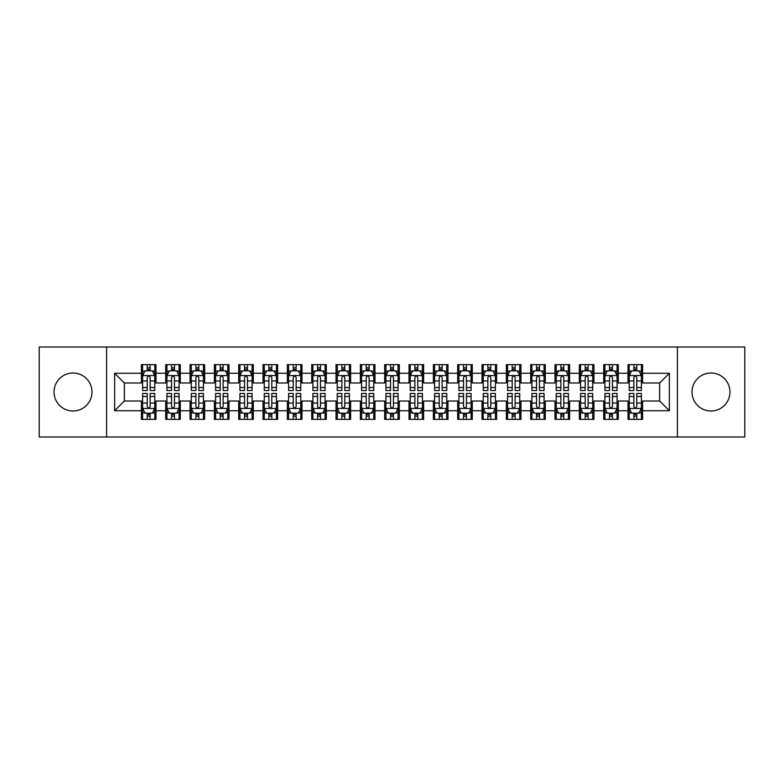 <?xml version="1.0" encoding="UTF-8"?>
<svg xmlns="http://www.w3.org/2000/svg" width="784" height="784" viewBox="0 0 784 784"><rect width="100%" height="100%" fill="white"/><g stroke="black" fill="none" stroke-linecap="round" stroke-linejoin="round"><path stroke-width="1.18" d="M710.98 373.017A18.983 18.983 0 0 0 691.998 392A18.983 18.983 0 0 0 710.98 410.983A18.983 18.983 0 0 0 729.963 392A18.983 18.983 0 0 0 710.98 373.017M73.02 373.017A18.983 18.983 0 0 0 54.037 392A18.983 18.983 0 0 0 73.02 410.983A18.983 18.983 0 0 0 92.002 392A18.983 18.983 0 0 0 73.02 373.017M677.405 437.011L744.8 437.011L744.8 346.989L677.405 346.989L677.405 437.011L106.595 437.011L106.595 346.989L39.2 346.989L39.2 437.011L106.595 437.011M677.405 346.989L106.595 346.989M114.631 410.738L114.631 373.262L141.394 373.262L141.394 382.994L124.362 382.994L124.362 401.006L114.631 410.738L141.394 410.738L141.394 419.371L155.987 419.371L155.987 410.738L165.718 410.738L165.718 419.371L180.32 419.371L180.32 410.738L190.051 410.738L190.051 419.371L204.653 419.371L204.653 410.738L214.385 410.738L214.385 419.371L228.987 419.371L228.987 410.738L238.718 410.738L238.718 419.371L253.31 419.371L253.31 410.738L263.042 410.738L263.042 419.371L277.644 419.371L277.644 410.738L287.375 410.738L287.375 419.371L301.977 419.371L301.977 410.738L311.709 410.738L311.709 419.371L326.311 419.371L326.311 410.738L336.042 410.738L336.042 419.371L350.634 419.371L350.634 410.738L360.366 410.738L360.366 419.371L374.968 419.371L374.968 410.738L384.699 410.738L384.699 419.371L399.301 419.371L399.301 410.738L409.032 410.738L409.032 419.371L423.634 419.371L423.634 410.738L433.366 410.738L433.366 419.371L447.958 419.371L447.958 410.738L457.689 410.738L457.689 419.371L472.291 419.371L472.291 410.738L482.023 410.738L482.023 419.371L496.625 419.371L496.625 410.738L506.356 410.738L506.356 419.371L520.958 419.371L520.958 410.738L530.69 410.738L530.69 419.371L545.282 419.371L545.282 410.738L555.013 410.738L555.013 419.371L569.615 419.371L569.615 410.738L579.347 410.738L579.347 419.371L593.949 419.371L593.949 410.738L603.68 410.738L603.68 419.371L618.282 419.371L618.282 410.738L628.013 410.738L628.013 419.371L642.606 419.371L642.606 401.006L659.638 401.006L659.638 382.994L642.606 382.994L642.606 373.262L669.369 373.262L669.369 410.738L642.606 410.738M642.606 373.262L642.606 364.629L628.013 364.629L628.013 373.262L618.282 373.262L618.282 364.629L603.68 364.629L603.68 373.262L593.949 373.262L593.949 364.629L579.347 364.629L579.347 373.262L569.615 373.262L569.615 364.629L555.013 364.629L555.013 373.262L545.282 373.262L545.282 364.629L530.69 364.629L530.69 373.262L520.958 373.262L520.958 364.629L506.356 364.629L506.356 373.262L496.625 373.262L496.625 364.629L482.023 364.629L482.023 373.262L472.291 373.262L472.291 364.629L457.689 364.629L457.689 373.262L447.958 373.262L447.958 364.629L433.366 364.629L433.366 373.262L423.634 373.262L423.634 364.629L409.032 364.629L409.032 373.262L399.301 373.262L399.301 364.629L384.699 364.629L384.699 373.262L374.968 373.262L374.968 364.629L360.366 364.629L360.366 373.262L350.634 373.262L350.634 364.629L336.042 364.629L336.042 373.262L326.311 373.262L326.311 364.629L311.709 364.629L311.709 373.262L301.977 373.262L301.977 364.629L287.375 364.629L287.375 373.262L277.644 373.262L277.644 364.629L263.042 364.629L263.042 373.262L253.31 373.262L253.31 364.629L238.718 364.629L238.718 373.262L228.987 373.262L228.987 364.629L214.385 364.629L214.385 373.262L204.653 373.262L204.653 364.629L190.051 364.629L190.051 373.262L180.32 373.262L180.32 364.629L165.718 364.629L165.718 373.262L155.987 373.262L155.987 364.629L141.394 364.629L141.394 373.262M618.282 410.738L618.282 401.006L628.013 401.006L628.013 410.738M669.369 373.262L659.638 382.994M593.949 410.738L593.949 401.006L603.68 401.006L603.68 410.738M628.013 373.262L628.013 382.994L618.282 382.994L618.282 373.262M569.615 410.738L569.615 401.006L579.347 401.006L579.347 410.738M603.68 373.262L603.68 382.994L593.949 382.994L593.949 373.262M545.282 410.738L545.282 401.006L555.013 401.006L555.013 410.738M579.347 373.262L579.347 382.994L569.615 382.994L569.615 373.262M520.958 410.738L520.958 401.006L530.69 401.006L530.69 410.738M555.013 373.262L555.013 382.994L545.282 382.994L545.282 373.262M496.625 410.738L496.625 401.006L506.356 401.006L506.356 410.738M530.69 373.262L530.69 382.994L520.958 382.994L520.958 373.262M472.291 410.738L472.291 401.006L482.023 401.006L482.023 410.738M506.356 373.262L506.356 382.994L496.625 382.994L496.625 373.262M447.958 410.738L447.958 401.006L457.689 401.006L457.689 410.738M482.023 373.262L482.023 382.994L472.291 382.994L472.291 373.262M423.634 410.738L423.634 401.006L433.366 401.006L433.366 410.738M457.689 373.262L457.689 382.994L447.958 382.994L447.958 373.262M399.301 410.738L399.301 401.006L409.032 401.006L409.032 410.738M433.366 373.262L433.366 382.994L423.634 382.994L423.634 373.262M374.968 410.738L374.968 401.006L384.699 401.006L384.699 410.738M409.032 373.262L409.032 382.994L399.301 382.994L399.301 373.262M350.634 410.738L350.634 401.006L360.366 401.006L360.366 410.738M384.699 373.262L384.699 382.994L374.968 382.994L374.968 373.262M326.311 410.738L326.311 401.006L336.042 401.006L336.042 410.738M360.366 373.262L360.366 382.994L350.634 382.994L350.634 373.262M301.977 410.738L301.977 401.006L311.709 401.006L311.709 410.738M336.042 373.262L336.042 382.994L326.311 382.994L326.311 373.262M277.644 410.738L277.644 401.006L287.375 401.006L287.375 410.738M311.709 373.262L311.709 382.994L301.977 382.994L301.977 373.262M253.31 410.738L253.31 401.006L263.042 401.006L263.042 410.738M287.375 373.262L287.375 382.994L277.644 382.994L277.644 373.262M228.987 410.738L228.987 401.006L238.718 401.006L238.718 410.738M263.042 373.262L263.042 382.994L253.31 382.994L253.31 373.262M204.653 410.738L204.653 401.006L214.385 401.006L214.385 410.738M238.718 373.262L238.718 382.994L228.987 382.994L228.987 373.262M180.32 410.738L180.32 401.006L190.051 401.006L190.051 410.738M214.385 373.262L214.385 382.994L204.653 382.994L204.653 373.262M155.987 410.738L155.987 401.006L165.718 401.006L165.718 410.738M190.051 373.262L190.051 382.994L180.32 382.994L180.32 373.262M124.362 401.006L141.394 401.006L141.394 410.738M165.718 373.262L165.718 382.994L155.987 382.994L155.987 373.262M628.013 370.714L629.229 370.714M641.39 370.714L642.606 370.714M603.68 370.714L604.895 370.714M617.067 370.714L618.282 370.714M579.347 370.714L580.562 370.714M592.733 370.714L593.949 370.714M555.013 370.714L556.238 370.714M568.4 370.714L569.615 370.714M530.69 370.714L531.905 370.714M544.067 370.714L545.282 370.714M506.356 370.714L507.571 370.714M519.733 370.714L520.958 370.714M482.023 370.714L483.238 370.714M495.41 370.714L496.625 370.714M457.689 370.714L458.914 370.714M471.076 370.714L472.291 370.714M433.366 370.714L434.581 370.714M446.743 370.714L447.958 370.714M409.032 370.714L410.248 370.714M422.409 370.714L423.634 370.714M384.699 370.714L385.914 370.714M398.086 370.714L399.301 370.714M360.366 370.714L361.591 370.714M373.752 370.714L374.968 370.714M336.042 370.714L337.257 370.714M349.419 370.714L350.634 370.714M311.709 370.714L312.924 370.714M325.086 370.714L326.311 370.714M287.375 370.714L288.59 370.714M300.762 370.714L301.977 370.714M263.042 370.714L264.267 370.714M276.429 370.714L277.644 370.714M238.718 370.714L239.933 370.714M252.095 370.714L253.31 370.714M214.385 370.714L215.6 370.714M227.762 370.714L228.987 370.714M190.051 370.714L191.267 370.714M203.438 370.714L204.653 370.714M165.718 370.714L166.933 370.714M179.105 370.714L180.32 370.714M141.394 370.714L142.61 370.714M154.771 370.714L155.987 370.714M141.394 413.286L142.61 413.286M154.771 413.286L155.987 413.286M165.718 413.286L166.933 413.286M179.105 413.286L180.32 413.286M190.051 413.286L191.267 413.286M203.438 413.286L204.653 413.286M214.385 413.286L215.6 413.286M227.762 413.286L228.987 413.286M238.718 413.286L239.933 413.286M252.095 413.286L253.31 413.286M263.042 413.286L264.267 413.286M276.429 413.286L277.644 413.286M287.375 413.286L288.59 413.286M300.762 413.286L301.977 413.286M311.709 413.286L312.924 413.286M325.086 413.286L326.311 413.286M336.042 413.286L337.257 413.286M349.419 413.286L350.634 413.286M360.366 413.286L361.591 413.286M373.752 413.286L374.968 413.286M384.699 413.286L385.914 413.286M398.086 413.286L399.301 413.286M409.032 413.286L410.248 413.286M422.409 413.286L423.634 413.286M433.366 413.286L434.581 413.286M446.743 413.286L447.958 413.286M457.689 413.286L458.914 413.286M471.076 413.286L472.291 413.286M482.023 413.286L483.238 413.286M495.41 413.286L496.625 413.286M506.356 413.286L507.571 413.286M519.733 413.286L520.958 413.286M530.69 413.286L531.905 413.286M544.067 413.286L545.282 413.286M555.013 413.286L556.238 413.286M568.4 413.286L569.615 413.286M579.347 413.286L580.562 413.286M592.733 413.286L593.949 413.286M603.68 413.286L604.895 413.286M617.067 413.286L618.282 413.286M628.013 413.286L629.229 413.286M641.39 413.286L642.606 413.286M114.631 373.262L124.362 382.994M659.638 401.006L669.369 410.738M150.146 367.794L147.225 367.794M154.771 387.492L150.146 387.492L150.146 390.54L154.771 390.54L154.771 375.703L152.341 370.832L145.04 370.832L142.61 375.703L142.61 390.54L147.225 390.54L147.225 387.492L142.61 387.492M142.61 375.703L142.61 364.629M154.771 375.703L154.771 364.629M147.225 370.832L147.225 364.629M150.146 364.629L150.146 370.832M150.146 387.492L150.146 377.525C149.176 375.644 148.205 375.644 147.225 377.525L147.225 387.492M150.146 370.714L147.225 370.714M147.225 416.206L150.146 416.206M142.61 396.508L147.225 396.508L147.225 393.46L142.61 393.46L142.61 408.297L145.04 413.168L152.341 413.168L154.771 408.297L154.771 393.46L150.146 393.46L150.146 396.508L154.771 396.508M154.771 408.297L154.771 419.371M142.61 408.297L142.61 419.371M150.146 413.168L150.146 419.371M147.225 419.371L147.225 413.168M147.225 396.508L147.225 406.475C148.205 408.356 149.176 408.356 150.146 406.475L150.146 396.508M147.225 413.286L150.146 413.286M174.479 367.794L171.559 367.794M179.105 387.492L174.479 387.492L174.479 390.54L179.105 390.54L179.105 375.703L176.674 370.832L169.373 370.832L166.933 375.703L166.933 390.54L171.559 390.54L171.559 387.492L166.933 387.492M166.933 375.703L166.933 364.629M179.105 375.703L179.105 364.629M171.559 370.832L171.559 364.629M174.479 364.629L174.479 370.832M174.479 387.492L174.479 377.525C173.509 375.644 172.539 375.644 171.559 377.525L171.559 387.492M174.479 370.714L171.559 370.714M198.813 367.794L195.892 367.794M203.438 387.492L198.813 387.492L198.813 390.54L203.438 390.54L203.438 375.703L200.998 370.832L193.707 370.832L191.267 375.703L191.267 390.54L195.892 390.54L195.892 387.492L191.267 387.492M191.267 375.703L191.267 364.629M203.438 375.703L203.438 364.629M195.892 370.832L195.892 364.629M198.813 364.629L198.813 370.832M198.813 387.492L198.813 377.525C197.842 375.644 196.862 375.644 195.892 377.525L195.892 387.492M198.813 370.714L195.892 370.714M171.559 416.206L174.479 416.206M166.933 396.508L171.559 396.508L171.559 393.46L166.933 393.46L166.933 408.297L169.373 413.168L176.674 413.168L179.105 408.297L179.105 393.46L174.479 393.46L174.479 396.508L179.105 396.508M179.105 408.297L179.105 419.371M166.933 408.297L166.933 419.371M174.479 413.168L174.479 419.371M171.559 419.371L171.559 413.168M171.559 396.508L171.559 406.475C172.529 408.356 173.509 408.356 174.479 406.475L174.479 396.508M171.559 413.286L174.479 413.286M195.892 416.206L198.813 416.206M191.267 396.508L195.892 396.508L195.892 393.46L191.267 393.46L191.267 408.297L193.707 413.168L200.998 413.168L203.438 408.297L203.438 393.46L198.813 393.46L198.813 396.508L203.438 396.508M203.438 408.297L203.438 419.371M191.267 408.297L191.267 419.371M198.813 413.168L198.813 419.371M195.892 419.371L195.892 413.168M195.892 396.508L195.892 406.475C196.862 408.356 197.833 408.356 198.813 406.475L198.813 396.508M195.892 413.286L198.813 413.286M223.146 367.794L220.226 367.794M227.762 387.492L223.146 387.492L223.146 390.54L227.762 390.54L227.762 375.703L225.331 370.832L218.03 370.832L215.6 375.703L215.6 390.54L220.226 390.54L220.226 387.492L215.6 387.492M215.6 375.703L215.6 364.629M227.762 375.703L227.762 364.629M220.226 370.832L220.226 364.629M223.146 364.629L223.146 370.832M223.146 387.492L223.146 377.525C222.166 375.644 221.196 375.644 220.226 377.525L220.226 387.492M223.146 370.714L220.226 370.714M247.47 367.794L244.549 367.794M252.095 387.492L247.47 387.492L247.47 390.54L252.095 390.54L252.095 375.703L249.665 370.832L242.364 370.832L239.933 375.703L239.933 390.54L244.549 390.54L244.549 387.492L239.933 387.492M239.933 375.703L239.933 364.629M252.095 375.703L252.095 364.629M244.549 370.832L244.549 364.629M247.47 364.629L247.47 370.832M247.47 387.492L247.47 377.525C246.499 375.644 245.529 375.644 244.549 377.525L244.549 387.492M247.47 370.714L244.549 370.714M220.226 416.206L223.146 416.206M215.6 396.508L220.226 396.508L220.226 393.46L215.6 393.46L215.6 408.297L218.03 413.168L225.331 413.168L227.762 408.297L227.762 393.46L223.146 393.46L223.146 396.508L227.762 396.508M227.762 408.297L227.762 419.371M215.6 408.297L215.6 419.371M223.146 413.168L223.146 419.371M220.226 419.371L220.226 413.168M220.226 396.508L220.226 406.475C221.196 408.356 222.166 408.356 223.146 406.475L223.146 396.508M220.226 413.286L223.146 413.286M244.549 416.206L247.47 416.206M239.933 396.508L244.549 396.508L244.549 393.46L239.933 393.46L239.933 408.297L242.364 413.168L249.665 413.168L252.095 408.297L252.095 393.46L247.47 393.46L247.47 396.508L252.095 396.508M252.095 408.297L252.095 419.371M239.933 408.297L239.933 419.371M247.47 413.168L247.47 419.371M244.549 419.371L244.549 413.168M244.549 396.508L244.549 406.475C245.529 408.356 246.499 408.356 247.47 406.475L247.47 396.508M244.549 413.286L247.47 413.286M271.803 367.794L268.883 367.794M276.429 387.492L271.803 387.492L271.803 390.54L276.429 390.54L276.429 375.703L273.998 370.832L266.697 370.832L264.267 375.703L264.267 390.54L268.883 390.54L268.883 387.492L264.267 387.492M264.267 375.703L264.267 364.629M276.429 375.703L276.429 364.629M268.883 370.832L268.883 364.629M271.803 364.629L271.803 370.832M271.803 387.492L271.803 377.525C270.833 375.644 269.863 375.644 268.883 377.525L268.883 387.492M271.803 370.714L268.883 370.714M268.883 416.206L271.803 416.206M264.267 396.508L268.883 396.508L268.883 393.46L264.267 393.46L264.267 408.297L266.697 413.168L273.998 413.168L276.429 408.297L276.429 393.46L271.803 393.46L271.803 396.508L276.429 396.508M276.429 408.297L276.429 419.371M264.267 408.297L264.267 419.371M271.803 413.168L271.803 419.371M268.883 419.371L268.883 413.168M268.883 396.508L268.883 406.475C269.853 408.356 270.833 408.356 271.803 406.475L271.803 396.508M268.883 413.286L271.803 413.286M296.136 367.794L293.216 367.794M300.762 387.492L296.136 387.492L296.136 390.54L300.762 390.54L300.762 375.703L298.322 370.832L291.031 370.832L288.59 375.703L288.59 390.54L293.216 390.54L293.216 387.492L288.59 387.492M288.59 375.703L288.59 364.629M300.762 375.703L300.762 364.629M293.216 370.832L293.216 364.629M296.136 364.629L296.136 370.832M296.136 387.492L296.136 377.525C295.166 375.644 294.186 375.644 293.216 377.525L293.216 387.492M296.136 370.714L293.216 370.714M293.216 416.206L296.136 416.206M288.59 396.508L293.216 396.508L293.216 393.46L288.59 393.46L288.59 408.297L291.031 413.168L298.322 413.168L300.762 408.297L300.762 393.46L296.136 393.46L296.136 396.508L300.762 396.508M300.762 408.297L300.762 419.371M288.59 408.297L288.59 419.371M296.136 413.168L296.136 419.371M293.216 419.371L293.216 413.168M293.216 396.508L293.216 406.475C294.186 408.356 295.156 408.356 296.136 406.475L296.136 396.508M293.216 413.286L296.136 413.286M320.47 367.794L317.549 367.794M325.086 387.492L320.47 387.492L320.47 390.54L325.086 390.54L325.086 375.703L322.655 370.832L315.354 370.832L312.924 375.703L312.924 390.54L317.549 390.54L317.549 387.492L312.924 387.492M312.924 375.703L312.924 364.629M325.086 375.703L325.086 364.629M317.549 370.832L317.549 364.629M320.47 364.629L320.47 370.832M320.47 387.492L320.47 377.525C319.5 375.644 318.52 375.644 317.549 377.525L317.549 387.492M320.47 370.714L317.549 370.714M344.793 367.794L341.883 367.794M349.419 387.492L344.793 387.492L344.793 390.54L349.419 390.54L349.419 375.703L346.989 370.832L339.688 370.832L337.257 375.703L337.257 390.54L341.883 390.54L341.883 387.492L337.257 387.492M337.257 375.703L337.257 364.629M349.419 375.703L349.419 364.629M341.883 370.832L341.883 364.629M344.793 364.629L344.793 370.832M344.793 387.492L344.793 377.525C343.823 375.644 342.853 375.644 341.883 377.525L341.883 387.492M344.793 370.714L341.883 370.714M369.127 367.794L366.206 367.794M373.752 387.492L369.127 387.492L369.127 390.54L373.752 390.54L373.752 375.703L371.322 370.832L364.021 370.832L361.591 375.703L361.591 390.54L366.206 390.54L366.206 387.492L361.591 387.492M361.591 375.703L361.591 364.629M373.752 375.703L373.752 364.629M366.206 370.832L366.206 364.629M369.127 364.629L369.127 370.832M369.127 387.492L369.127 377.525C368.157 375.644 367.186 375.644 366.206 377.525L366.206 387.492M369.127 370.714L366.206 370.714M393.46 367.794L390.54 367.794M398.086 387.492L393.46 387.492L393.46 390.54L398.086 390.54L398.086 375.703L395.646 370.832L388.354 370.832L385.914 375.703L385.914 390.54L390.54 390.54L390.54 387.492L385.914 387.492M385.914 375.703L385.914 364.629M398.086 375.703L398.086 364.629M390.54 370.832L390.54 364.629M393.46 364.629L393.46 370.832M393.46 387.492L393.46 377.525C392.49 375.644 391.51 375.644 390.54 377.525L390.54 387.492M393.46 370.714L390.54 370.714M417.794 367.794L414.873 367.794M422.409 387.492L417.794 387.492L417.794 390.54L422.409 390.54L422.409 375.703L419.979 370.832L412.678 370.832L410.248 375.703L410.248 390.54L414.873 390.54L414.873 387.492L410.248 387.492M410.248 375.703L410.248 364.629M422.409 375.703L422.409 364.629M414.873 370.832L414.873 364.629M417.794 364.629L417.794 370.832M417.794 387.492L417.794 377.525C416.823 375.644 415.843 375.644 414.873 377.525L414.873 387.492M417.794 370.714L414.873 370.714M442.117 367.794L439.207 367.794M446.743 387.492L442.117 387.492L442.117 390.54L446.743 390.54L446.743 375.703L444.312 370.832L437.011 370.832L434.581 375.703L434.581 390.54L439.207 390.54L439.207 387.492L434.581 387.492M434.581 375.703L434.581 364.629M446.743 375.703L446.743 364.629M439.207 370.832L439.207 364.629M442.117 364.629L442.117 370.832M442.117 387.492L442.117 377.525C441.147 375.644 440.177 375.644 439.207 377.525L439.207 387.492M442.117 370.714L439.207 370.714M466.451 367.794L463.53 367.794M471.076 387.492L466.451 387.492L466.451 390.54L471.076 390.54L471.076 375.703L468.646 370.832L461.345 370.832L458.914 375.703L458.914 390.54L463.53 390.54L463.53 387.492L458.914 387.492M458.914 375.703L458.914 364.629M471.076 375.703L471.076 364.629M463.53 370.832L463.53 364.629M466.451 364.629L466.451 370.832M466.451 387.492L466.451 377.525C465.48 375.644 464.51 375.644 463.53 377.525L463.53 387.492M466.451 370.714L463.53 370.714M317.549 416.206L320.47 416.206M312.924 396.508L317.549 396.508L317.549 393.46L312.924 393.46L312.924 408.297L315.354 413.168L322.655 413.168L325.086 408.297L325.086 393.46L320.47 393.46L320.47 396.508L325.086 396.508M325.086 408.297L325.086 419.371M312.924 408.297L312.924 419.371M320.47 413.168L320.47 419.371M317.549 419.371L317.549 413.168M317.549 396.508L317.549 406.475C318.52 408.356 319.49 408.356 320.47 406.475L320.47 396.508M317.549 413.286L320.47 413.286M341.883 416.206L344.793 416.206M337.257 396.508L341.883 396.508L341.883 393.46L337.257 393.46L337.257 408.297L339.688 413.168L346.989 413.168L349.419 408.297L349.419 393.46L344.793 393.46L344.793 396.508L349.419 396.508M349.419 408.297L349.419 419.371M337.257 408.297L337.257 419.371M344.793 413.168L344.793 419.371M341.883 419.371L341.883 413.168M341.883 396.508L341.883 406.475C342.853 408.356 343.823 408.356 344.793 406.475L344.793 396.508M341.883 413.286L344.793 413.286M366.206 416.206L369.127 416.206M361.591 396.508L366.206 396.508L366.206 393.46L361.591 393.46L361.591 408.297L364.021 413.168L371.322 413.168L373.752 408.297L373.752 393.46L369.127 393.46L369.127 396.508L373.752 396.508M373.752 408.297L373.752 419.371M361.591 408.297L361.591 419.371M369.127 413.168L369.127 419.371M366.206 419.371L366.206 413.168M366.206 396.508L366.206 406.475C367.177 408.356 368.157 408.356 369.127 406.475L369.127 396.508M366.206 413.286L369.127 413.286M390.54 416.206L393.46 416.206M385.914 396.508L390.54 396.508L390.54 393.46L385.914 393.46L385.914 408.297L388.354 413.168L395.646 413.168L398.086 408.297L398.086 393.46L393.46 393.46L393.46 396.508L398.086 396.508M398.086 408.297L398.086 419.371M385.914 408.297L385.914 419.371M393.46 413.168L393.46 419.371M390.54 419.371L390.54 413.168M390.54 396.508L390.54 406.475C391.51 408.356 392.49 408.356 393.46 406.475L393.46 396.508M390.54 413.286L393.46 413.286M414.873 416.206L417.794 416.206M410.248 396.508L414.873 396.508L414.873 393.46L410.248 393.46L410.248 408.297L412.678 413.168L419.979 413.168L422.409 408.297L422.409 393.46L417.794 393.46L417.794 396.508L422.409 396.508M422.409 408.297L422.409 419.371M410.248 408.297L410.248 419.371M417.794 413.168L417.794 419.371M414.873 419.371L414.873 413.168M414.873 396.508L414.873 406.475C415.843 408.356 416.814 408.356 417.794 406.475L417.794 396.508M414.873 413.286L417.794 413.286M439.207 416.206L442.117 416.206M434.581 396.508L439.207 396.508L439.207 393.46L434.581 393.46L434.581 408.297L437.011 413.168L444.312 413.168L446.743 408.297L446.743 393.46L442.117 393.46L442.117 396.508L446.743 396.508M446.743 408.297L446.743 419.371M434.581 408.297L434.581 419.371M442.117 413.168L442.117 419.371M439.207 419.371L439.207 413.168M439.207 396.508L439.207 406.475C440.177 408.356 441.147 408.356 442.117 406.475L442.117 396.508M439.207 413.286L442.117 413.286M463.53 416.206L466.451 416.206M458.914 396.508L463.53 396.508L463.53 393.46L458.914 393.46L458.914 408.297L461.345 413.168L468.646 413.168L471.076 408.297L471.076 393.46L466.451 393.46L466.451 396.508L471.076 396.508M471.076 408.297L471.076 419.371M458.914 408.297L458.914 419.371M466.451 413.168L466.451 419.371M463.53 419.371L463.53 413.168M463.53 396.508L463.53 406.475C464.5 408.356 465.48 408.356 466.451 406.475L466.451 396.508M463.53 413.286L466.451 413.286M490.784 367.794L487.864 367.794M495.41 387.492L490.784 387.492L490.784 390.54L495.41 390.54L495.41 375.703L492.969 370.832L485.678 370.832L483.238 375.703L483.238 390.54L487.864 390.54L487.864 387.492L483.238 387.492M483.238 375.703L483.238 364.629M495.41 375.703L495.41 364.629M487.864 370.832L487.864 364.629M490.784 364.629L490.784 370.832M490.784 387.492L490.784 377.525C489.814 375.644 488.844 375.644 487.864 377.525L487.864 387.492M490.784 370.714L487.864 370.714M487.864 416.206L490.784 416.206M483.238 396.508L487.864 396.508L487.864 393.46L483.238 393.46L483.238 408.297L485.678 413.168L492.969 413.168L495.41 408.297L495.41 393.46L490.784 393.46L490.784 396.508L495.41 396.508M495.41 408.297L495.41 419.371M483.238 408.297L483.238 419.371M490.784 413.168L490.784 419.371M487.864 419.371L487.864 413.168M487.864 396.508L487.864 406.475C488.834 408.356 489.814 408.356 490.784 406.475L490.784 396.508M487.864 413.286L490.784 413.286M515.117 367.794L512.197 367.794M519.733 387.492L515.117 387.492L515.117 390.54L519.733 390.54L519.733 375.703L517.303 370.832L510.002 370.832L507.571 375.703L507.571 390.54L512.197 390.54L512.197 387.492L507.571 387.492M507.571 375.703L507.571 364.629M519.733 375.703L519.733 364.629M512.197 370.832L512.197 364.629M515.117 364.629L515.117 370.832M515.117 387.492L515.117 377.525C514.147 375.644 513.167 375.644 512.197 377.525L512.197 387.492M515.117 370.714L512.197 370.714M512.197 416.206L515.117 416.206M507.571 396.508L512.197 396.508L512.197 393.46L507.571 393.46L507.571 408.297L510.002 413.168L517.303 413.168L519.733 408.297L519.733 393.46L515.117 393.46L515.117 396.508L519.733 396.508M519.733 408.297L519.733 419.371M507.571 408.297L507.571 419.371M515.117 413.168L515.117 419.371M512.197 419.371L512.197 413.168M512.197 396.508L512.197 406.475C513.167 408.356 514.137 408.356 515.117 406.475L515.117 396.508M512.197 413.286L515.117 413.286M539.451 367.794L536.53 367.794M544.067 387.492L539.451 387.492L539.451 390.54L544.067 390.54L544.067 375.703L541.636 370.832L534.335 370.832L531.905 375.703L531.905 390.54L536.53 390.54L536.53 387.492L531.905 387.492M531.905 375.703L531.905 364.629M544.067 375.703L544.067 364.629M536.53 370.832L536.53 364.629M539.451 364.629L539.451 370.832M539.451 387.492L539.451 377.525C538.471 375.644 537.501 375.644 536.53 377.525L536.53 387.492M539.451 370.714L536.53 370.714M536.53 416.206L539.451 416.206M531.905 396.508L536.53 396.508L536.53 393.46L531.905 393.46L531.905 408.297L534.335 413.168L541.636 413.168L544.067 408.297L544.067 393.46L539.451 393.46L539.451 396.508L544.067 396.508M544.067 408.297L544.067 419.371M531.905 408.297L531.905 419.371M539.451 413.168L539.451 419.371M536.53 419.371L536.53 413.168M536.53 396.508L536.53 406.475C537.501 408.356 538.471 408.356 539.451 406.475L539.451 396.508M536.53 413.286L539.451 413.286M563.774 367.794L560.854 367.794M568.4 387.492L563.774 387.492L563.774 390.54L568.4 390.54L568.4 375.703L565.97 370.832L558.669 370.832L556.238 375.703L556.238 390.54L560.854 390.54L560.854 387.492L556.238 387.492M556.238 375.703L556.238 364.629M568.4 375.703L568.4 364.629M560.854 370.832L560.854 364.629M563.774 364.629L563.774 370.832M563.774 387.492L563.774 377.525C562.804 375.644 561.834 375.644 560.854 377.525L560.854 387.492M563.774 370.714L560.854 370.714M560.854 416.206L563.774 416.206M556.238 396.508L560.854 396.508L560.854 393.46L556.238 393.46L556.238 408.297L558.669 413.168L565.97 413.168L568.4 408.297L568.4 393.46L563.774 393.46L563.774 396.508L568.4 396.508M568.4 408.297L568.4 419.371M556.238 408.297L556.238 419.371M563.774 413.168L563.774 419.371M560.854 419.371L560.854 413.168M560.854 396.508L560.854 406.475C561.834 408.356 562.804 408.356 563.774 406.475L563.774 396.508M560.854 413.286L563.774 413.286M588.108 367.794L585.187 367.794M592.733 387.492L588.108 387.492L588.108 390.54L592.733 390.54L592.733 375.703L590.293 370.832L583.002 370.832L580.562 375.703L580.562 390.54L585.187 390.54L585.187 387.492L580.562 387.492M580.562 375.703L580.562 364.629M592.733 375.703L592.733 364.629M585.187 370.832L585.187 364.629M588.108 364.629L588.108 370.832M588.108 387.492L588.108 377.525C587.138 375.644 586.167 375.644 585.187 377.525L585.187 387.492M588.108 370.714L585.187 370.714M585.187 416.206L588.108 416.206M580.562 396.508L585.187 396.508L585.187 393.46L580.562 393.46L580.562 408.297L583.002 413.168L590.293 413.168L592.733 408.297L592.733 393.46L588.108 393.46L588.108 396.508L592.733 396.508M592.733 408.297L592.733 419.371M580.562 408.297L580.562 419.371M588.108 413.168L588.108 419.371M585.187 419.371L585.187 413.168M585.187 396.508L585.187 406.475C586.158 408.356 587.138 408.356 588.108 406.475L588.108 396.508M585.187 413.286L588.108 413.286M612.441 367.794L609.521 367.794M617.067 387.492L612.441 387.492L612.441 390.54L617.067 390.54L617.067 375.703L614.627 370.832L607.326 370.832L604.895 375.703L604.895 390.54L609.521 390.54L609.521 387.492L604.895 387.492M604.895 375.703L604.895 364.629M617.067 375.703L617.067 364.629M609.521 370.832L609.521 364.629M612.441 364.629L612.441 370.832M612.441 387.492L612.441 377.525C611.471 375.644 610.491 375.644 609.521 377.525L609.521 387.492M612.441 370.714L609.521 370.714M609.521 416.206L612.441 416.206M604.895 396.508L609.521 396.508L609.521 393.46L604.895 393.46L604.895 408.297L607.326 413.168L614.627 413.168L617.067 408.297L617.067 393.46L612.441 393.46L612.441 396.508L617.067 396.508M617.067 408.297L617.067 419.371M604.895 408.297L604.895 419.371M612.441 413.168L612.441 419.371M609.521 419.371L609.521 413.168M609.521 396.508L609.521 406.475C610.491 408.356 611.461 408.356 612.441 406.475L612.441 396.508M609.521 413.286L612.441 413.286M636.775 367.794L633.854 367.794M641.39 387.492L636.775 387.492L636.775 390.54L641.39 390.54L641.39 375.703L638.96 370.832L631.659 370.832L629.229 375.703L629.229 390.54L633.854 390.54L633.854 387.492L629.229 387.492M629.229 375.703L629.229 364.629M641.39 375.703L641.39 364.629M633.854 370.832L633.854 364.629M636.775 364.629L636.775 370.832M636.775 387.492L636.775 377.525C635.795 375.644 634.824 375.644 633.854 377.525L633.854 387.492M636.775 370.714L633.854 370.714M633.854 416.206L636.775 416.206M629.229 396.508L633.854 396.508L633.854 393.46L629.229 393.46L629.229 408.297L631.659 413.168L638.96 413.168L641.39 408.297L641.39 393.46L636.775 393.46L636.775 396.508L641.39 396.508M641.39 408.297L641.39 419.371M629.229 408.297L629.229 419.371M636.775 413.168L636.775 419.371M633.854 419.371L633.854 413.168M633.854 396.508L633.854 406.475C634.824 408.356 635.795 408.356 636.775 406.475L636.775 396.508M633.854 413.286L636.775 413.286M154.713 375.575L142.668 375.575M142.61 371.126L144.893 371.126M152.488 371.126L154.771 371.126M147.225 380.965L142.61 380.965M154.771 380.965L150.146 380.965M150.146 369.342L147.225 369.342M142.668 408.425L154.713 408.425M154.771 412.874L152.488 412.874M144.893 412.874L142.61 412.874M150.146 403.035L154.771 403.035M142.61 403.035L147.225 403.035M147.225 414.658L150.146 414.658M179.046 375.575L167.002 375.575M166.933 371.126L169.226 371.126M176.812 371.126L179.105 371.126M171.559 380.965L166.933 380.965M179.105 380.965L174.479 380.965M174.479 369.342L171.559 369.342M203.37 375.575L191.325 375.575M191.267 371.126L193.56 371.126M201.145 371.126L203.438 371.126M195.892 380.965L191.267 380.965M203.438 380.965L198.813 380.965M198.813 369.342L195.892 369.342M167.002 408.425L179.046 408.425M179.105 412.874L176.812 412.874M169.226 412.874L166.933 412.874M174.479 403.035L179.105 403.035M166.933 403.035L171.559 403.035M171.559 414.658L174.479 414.658M191.325 408.425L203.37 408.425M203.438 412.874L201.145 412.874M193.56 412.874L191.267 412.874M198.813 403.035L203.438 403.035M191.267 403.035L195.892 403.035M195.892 414.658L198.813 414.658M227.703 375.575L215.659 375.575M215.6 371.126L217.883 371.126M225.478 371.126L227.762 371.126M220.226 380.965L215.6 380.965M227.762 380.965L223.146 380.965M223.146 369.342L220.226 369.342M252.036 375.575L239.992 375.575M239.933 371.126L242.217 371.126M249.812 371.126L252.095 371.126M244.549 380.965L239.933 380.965M252.095 380.965L247.47 380.965M247.47 369.342L244.549 369.342M215.659 408.425L227.703 408.425M227.762 412.874L225.478 412.874M217.883 412.874L215.6 412.874M223.146 403.035L227.762 403.035M215.6 403.035L220.226 403.035M220.226 414.658L223.146 414.658M239.992 408.425L252.036 408.425M252.095 412.874L249.812 412.874M242.217 412.874L239.933 412.874M247.47 403.035L252.095 403.035M239.933 403.035L244.549 403.035M244.549 414.658L247.47 414.658M276.37 375.575L264.326 375.575M264.267 371.126L266.55 371.126M274.145 371.126L276.429 371.126M268.883 380.965L264.267 380.965M276.429 380.965L271.803 380.965M271.803 369.342L268.883 369.342M264.326 408.425L276.37 408.425M276.429 412.874L274.145 412.874M266.55 412.874L264.267 412.874M271.803 403.035L276.429 403.035M264.267 403.035L268.883 403.035M268.883 414.658L271.803 414.658M300.693 375.575L288.649 375.575M288.59 371.126L290.884 371.126M298.469 371.126L300.762 371.126M293.216 380.965L288.59 380.965M300.762 380.965L296.136 380.965M296.136 369.342L293.216 369.342M288.649 408.425L300.693 408.425M300.762 412.874L298.469 412.874M290.884 412.874L288.59 412.874M296.136 403.035L300.762 403.035M288.59 403.035L293.216 403.035M293.216 414.658L296.136 414.658M325.027 375.575L312.983 375.575M312.924 371.126L315.207 371.126M322.802 371.126L325.086 371.126M317.549 380.965L312.924 380.965M325.086 380.965L320.47 380.965M320.47 369.342L317.549 369.342M349.36 375.575L337.316 375.575M337.257 371.126L339.541 371.126M347.136 371.126L349.419 371.126M341.883 380.965L337.257 380.965M349.419 380.965L344.793 380.965M344.793 369.342L341.883 369.342M373.694 375.575L361.649 375.575M361.591 371.126L363.874 371.126M371.469 371.126L373.752 371.126M366.206 380.965L361.591 380.965M373.752 380.965L369.127 380.965M369.127 369.342L366.206 369.342M398.017 375.575L385.983 375.575M385.914 371.126L388.207 371.126M395.793 371.126L398.086 371.126M390.54 380.965L385.914 380.965M398.086 380.965L393.46 380.965M393.46 369.342L390.54 369.342M422.351 375.575L410.306 375.575M410.248 371.126L412.531 371.126M420.126 371.126L422.409 371.126M414.873 380.965L410.248 380.965M422.409 380.965L417.794 380.965M417.794 369.342L414.873 369.342M446.684 375.575L434.64 375.575M434.581 371.126L436.864 371.126M444.459 371.126L446.743 371.126M439.207 380.965L434.581 380.965M446.743 380.965L442.117 380.965M442.117 369.342L439.207 369.342M471.017 375.575L458.973 375.575M458.914 371.126L461.198 371.126M468.793 371.126L471.076 371.126M463.53 380.965L458.914 380.965M471.076 380.965L466.451 380.965M466.451 369.342L463.53 369.342M312.983 408.425L325.027 408.425M325.086 412.874L322.802 412.874M315.207 412.874L312.924 412.874M320.47 403.035L325.086 403.035M312.924 403.035L317.549 403.035M317.549 414.658L320.47 414.658M337.316 408.425L349.36 408.425M349.419 412.874L347.136 412.874M339.541 412.874L337.257 412.874M344.793 403.035L349.419 403.035M337.257 403.035L341.883 403.035M341.883 414.658L344.793 414.658M361.649 408.425L373.694 408.425M373.752 412.874L371.469 412.874M363.874 412.874L361.591 412.874M369.127 403.035L373.752 403.035M361.591 403.035L366.206 403.035M366.206 414.658L369.127 414.658M385.983 408.425L398.017 408.425M398.086 412.874L395.793 412.874M388.207 412.874L385.914 412.874M393.46 403.035L398.086 403.035M385.914 403.035L390.54 403.035M390.54 414.658L393.46 414.658M410.306 408.425L422.351 408.425M422.409 412.874L420.126 412.874M412.531 412.874L410.248 412.874M417.794 403.035L422.409 403.035M410.248 403.035L414.873 403.035M414.873 414.658L417.794 414.658M434.64 408.425L446.684 408.425M446.743 412.874L444.459 412.874M436.864 412.874L434.581 412.874M442.117 403.035L446.743 403.035M434.581 403.035L439.207 403.035M439.207 414.658L442.117 414.658M458.973 408.425L471.017 408.425M471.076 412.874L468.793 412.874M461.198 412.874L458.914 412.874M466.451 403.035L471.076 403.035M458.914 403.035L463.53 403.035M463.53 414.658L466.451 414.658M495.351 375.575L483.307 375.575M483.238 371.126L485.531 371.126M493.116 371.126L495.41 371.126M487.864 380.965L483.238 380.965M495.41 380.965L490.784 380.965M490.784 369.342L487.864 369.342M483.307 408.425L495.351 408.425M495.41 412.874L493.116 412.874M485.531 412.874L483.238 412.874M490.784 403.035L495.41 403.035M483.238 403.035L487.864 403.035M487.864 414.658L490.784 414.658M519.674 375.575L507.63 375.575M507.571 371.126L509.855 371.126M517.45 371.126L519.733 371.126M512.197 380.965L507.571 380.965M519.733 380.965L515.117 380.965M515.117 369.342L512.197 369.342M507.63 408.425L519.674 408.425M519.733 412.874L517.45 412.874M509.855 412.874L507.571 412.874M515.117 403.035L519.733 403.035M507.571 403.035L512.197 403.035M512.197 414.658L515.117 414.658M544.008 375.575L531.964 375.575M531.905 371.126L534.188 371.126M541.783 371.126L544.067 371.126M536.53 380.965L531.905 380.965M544.067 380.965L539.451 380.965M539.451 369.342L536.53 369.342M531.964 408.425L544.008 408.425M544.067 412.874L541.783 412.874M534.188 412.874L531.905 412.874M539.451 403.035L544.067 403.035M531.905 403.035L536.53 403.035M536.53 414.658L539.451 414.658M568.341 375.575L556.297 375.575M556.238 371.126L558.522 371.126M566.117 371.126L568.4 371.126M560.854 380.965L556.238 380.965M568.4 380.965L563.774 380.965M563.774 369.342L560.854 369.342M556.297 408.425L568.341 408.425M568.4 412.874L566.117 412.874M558.522 412.874L556.238 412.874M563.774 403.035L568.4 403.035M556.238 403.035L560.854 403.035M560.854 414.658L563.774 414.658M592.675 375.575L580.63 375.575M580.562 371.126L582.855 371.126M590.44 371.126L592.733 371.126M585.187 380.965L580.562 380.965M592.733 380.965L588.108 380.965M588.108 369.342L585.187 369.342M580.63 408.425L592.675 408.425M592.733 412.874L590.44 412.874M582.855 412.874L580.562 412.874M588.108 403.035L592.733 403.035M580.562 403.035L585.187 403.035M585.187 414.658L588.108 414.658M616.998 375.575L604.954 375.575M604.895 371.126L607.188 371.126M614.774 371.126L617.067 371.126M609.521 380.965L604.895 380.965M617.067 380.965L612.441 380.965M612.441 369.342L609.521 369.342M604.954 408.425L616.998 408.425M617.067 412.874L614.774 412.874M607.188 412.874L604.895 412.874M612.441 403.035L617.067 403.035M604.895 403.035L609.521 403.035M609.521 414.658L612.441 414.658M641.332 375.575L629.287 375.575M629.229 371.126L631.512 371.126M639.107 371.126L641.39 371.126M633.854 380.965L629.229 380.965M641.39 380.965L636.775 380.965M636.775 369.342L633.854 369.342M629.287 408.425L641.332 408.425M641.39 412.874L639.107 412.874M631.512 412.874L629.229 412.874M636.775 403.035L641.39 403.035M629.229 403.035L633.854 403.035M633.854 414.658L636.775 414.658"/></g></svg>

